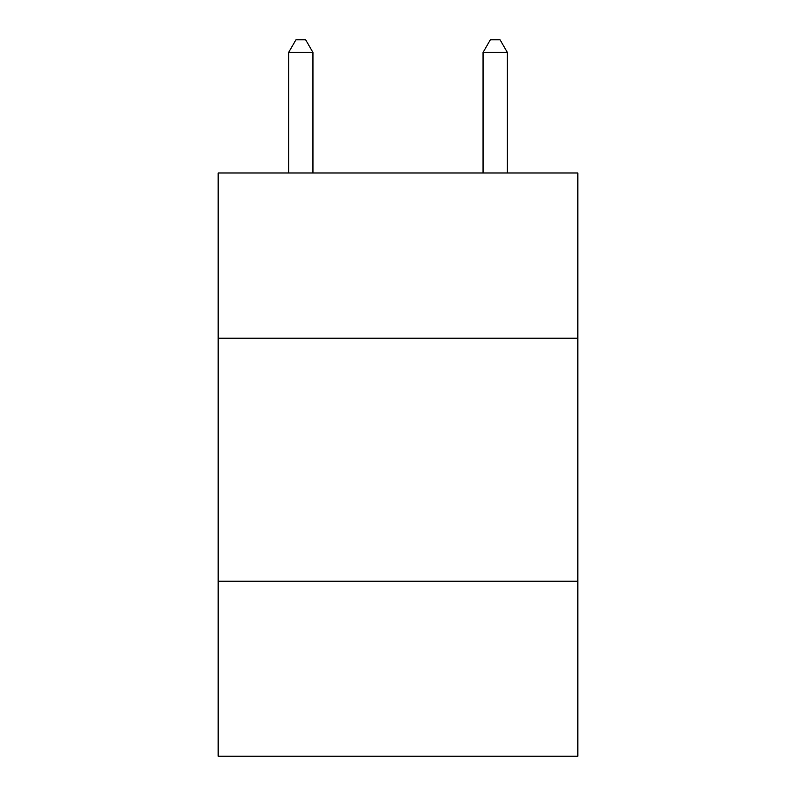 <?xml version="1.0" encoding="UTF-8"?>
<svg xmlns="http://www.w3.org/2000/svg" width="796" height="796" viewBox="0 0 796 796"><rect width="100%" height="100%" fill="white"/><g stroke="black" fill="none" stroke-linecap="round" stroke-linejoin="round"><path stroke-width="1.19" d="M577.826 338.22L577.826 172.971L218.174 172.971L218.174 338.22L577.826 338.22L577.826 756.2L218.174 756.2L218.174 338.22M577.826 581.229L218.174 581.229M312.947 172.971L312.947 52.437L288.64 52.437L288.64 172.971M288.64 52.437L295.933 39.8L305.654 39.8L312.947 52.437M507.36 172.971L507.36 52.437L483.053 52.437L483.053 172.971M483.053 52.437L490.346 39.8L500.067 39.8L507.36 52.437"/></g></svg>
